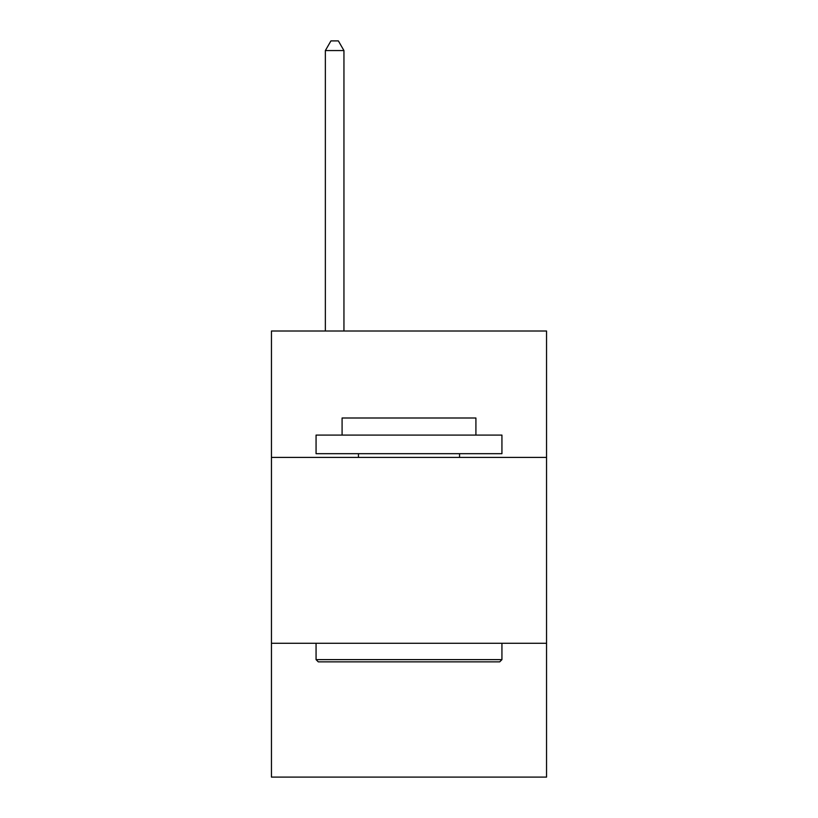 <?xml version="1.0" encoding="UTF-8"?>
<svg xmlns="http://www.w3.org/2000/svg" width="818" height="818" viewBox="0 0 818 818"><rect width="100%" height="100%" fill="white"/><g stroke="black" fill="none" stroke-linecap="round" stroke-linejoin="round"><path stroke-width="1.23" d="M546.547 457.405L546.547 331.004L271.453 331.004L271.453 457.405L546.547 457.405L546.547 777.1L271.453 777.1L271.453 457.405M546.547 643.275L271.453 643.275M318.294 661.864L316.065 659.625L501.935 659.625L499.706 661.864L318.294 661.864M501.935 435.094L501.935 453.683L316.065 453.683L316.065 435.094L501.935 435.094M342.088 435.094L342.088 417.998L475.912 417.998L475.912 435.094M501.935 643.275L501.935 659.625M316.065 643.275L316.065 659.625M459.552 453.683L459.552 457.405M358.448 453.683L358.448 457.405M343.949 331.004L343.949 50.563L325.359 50.563L325.359 331.004M325.359 50.563L330.932 40.9L338.366 40.9L343.949 50.563"/></g></svg>
